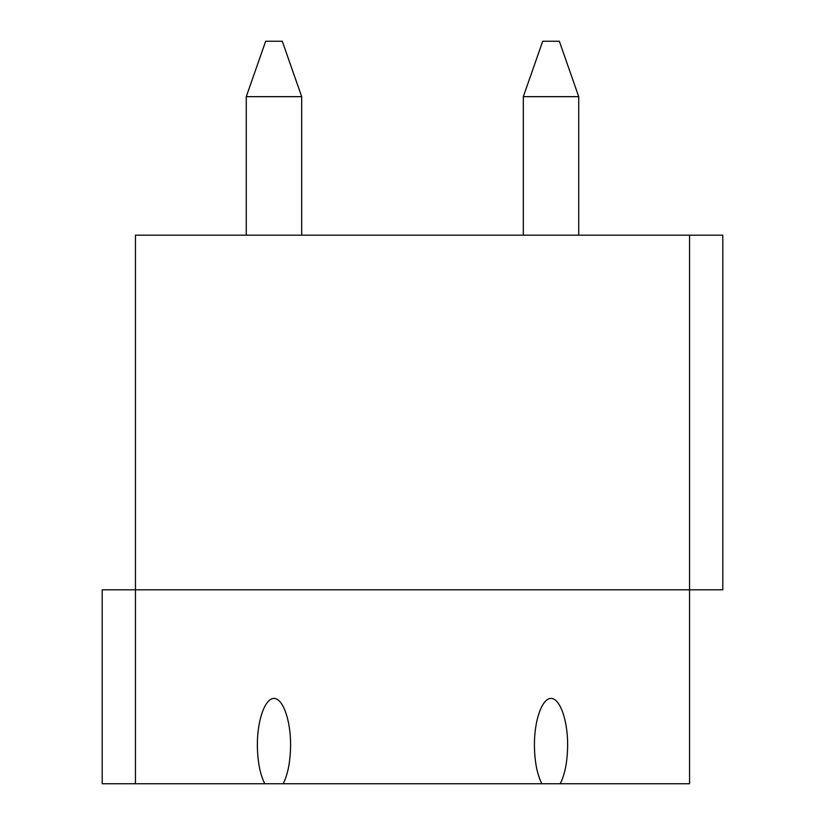 <?xml version="1.0" encoding="UTF-8"?>
<svg xmlns="http://www.w3.org/2000/svg" width="825" height="825" viewBox="0 0 825 825"><rect width="100%" height="100%" fill="white"/><g stroke="black" fill="none" stroke-linecap="round" stroke-linejoin="round"><path stroke-width="1.24" d="M689.556 235.187L722.803 235.187L722.803 589.813L689.556 589.813L689.556 235.187L135.444 235.187L135.444 589.813L689.556 589.813L689.556 783.75L102.197 783.75L102.197 589.813L135.444 589.813L135.444 783.75M264.784 783.75C259.999 774.283 257.524 761.351 257.348 744.965C257.287 720.06 265.083 698.228 273.972 698.414C282.872 698.228 290.668 720.06 290.596 744.965C290.421 761.351 287.946 774.283 283.161 783.75M541.839 783.75C537.054 774.283 534.579 761.351 534.404 744.965C534.332 720.06 542.128 698.228 551.028 698.414C559.917 698.228 567.713 720.06 567.652 744.965C567.476 761.351 565.001 774.283 560.216 783.75M523.318 96.659L542.716 41.25L559.34 41.25L578.727 96.659L523.318 96.659L523.318 235.187M578.727 96.659L578.727 235.187M246.273 96.659L265.66 41.25L282.284 41.25L301.682 96.659L246.273 96.659L246.273 235.187M301.682 96.659L301.682 235.187"/></g></svg>
